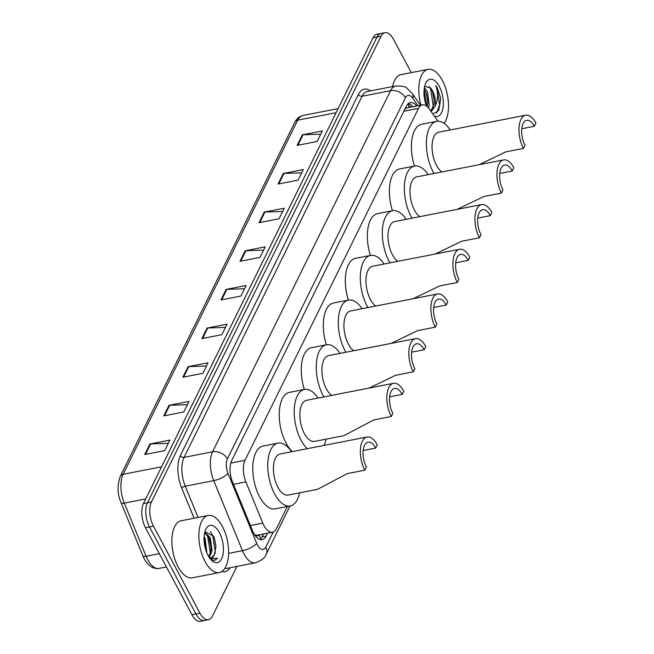 <?xml version="1.0" encoding="UTF-8"?>
<svg xmlns="http://www.w3.org/2000/svg" width="654" height="654" viewBox="0 0 654 654"><rect width="100%" height="100%" fill="white"/><g stroke="black" fill="none" stroke-linecap="round" stroke-linejoin="round"><path stroke-width="0.98" d="M437.927 121.219L429.596 109.259A17.445 8.428 79 0 0 422.394 104.877A17.445 8.428 79 0 0 418.478 108.409L245.005 460.318A17.445 8.428 79 0 0 245.888 481.924L262.794 523.118A17.445 8.428 79 0 0 263.979 525.644A17.445 8.428 79 0 0 272.514 532.225A17.445 8.428 79 0 0 276.429 528.694L287.384 506.474M254.316 534.629L255.927 535.152A5.812 2.812 79 0 0 258.894 534.882M272.514 532.225L257.529 535.152A17.445 8.428 -101 0 1 255.927 535.152M422.394 104.877L407.311 107.82L405.169 108.973M416.762 105.973A17.445 8.428 79 0 0 410.32 102.604A17.445 8.428 79 0 0 406.412 106.136L231.704 460.53A17.445 8.428 79 0 0 232.587 482.145L252.452 530.549A17.445 8.428 79 0 0 253.638 533.067A17.445 8.428 79 0 0 262.172 539.656A17.445 8.428 79 0 0 266.088 536.125L267.527 533.198M263.537 533.983L262.091 536.901A17.445 8.428 -101 0 1 260.079 539.542M236.928 566.413L212.378 616.207A17.445 8.428 -101 0 1 208.463 619.739A17.445 8.428 -101 0 1 199.928 613.158L153.486 526.176A17.445 8.428 -101 0 1 151.417 502.043L381.045 36.232A17.445 8.428 -101 0 1 384.961 32.7A17.445 8.428 -101 0 1 393.495 39.281L411.301 72.619M208.463 619.739L200.467 621.3A17.445 8.428 -101 0 1 191.933 614.719L145.49 527.737L149.488 526.952A17.445 8.428 -101 0 1 147.42 502.828L377.047 37.008A17.445 8.428 -101 0 1 380.963 33.477A17.445 8.428 -101 0 0 377.047 37.008L147.42 502.828A17.445 8.428 -101 0 0 149.488 526.952L195.93 613.934L149.488 526.952L153.486 526.176M204.465 620.523A17.445 8.428 -101 0 1 195.93 613.934A17.445 8.428 -101 0 0 204.465 620.523M408.423 103.504A17.445 8.428 -101 0 1 412.764 106.757M145.49 527.737A17.445 8.428 -101 0 1 143.43 503.605L373.05 37.793A17.445 8.428 -101 0 1 376.966 34.261L384.961 32.7M264.232 212.133L284.22 208.225L279.029 218.763L259.041 222.671L264.232 212.133A4.652 3.442 -153.8 0 1 264.96 212.051L259.793 222.523M283.28 173.49L303.268 169.582L298.077 180.128L278.089 184.027L283.28 173.49A4.652 3.442 -153.8 0 1 284.008 173.408L278.849 183.88M302.336 134.847L322.316 130.947L317.125 141.485L297.137 145.384L302.336 134.847A4.652 3.442 -153.8 0 1 303.055 134.765L297.897 145.237M207.089 328.055L227.077 324.155L221.878 334.693L201.89 338.592L207.089 328.055A4.652 3.442 -153.8 0 1 207.808 327.973L202.65 338.445M188.041 366.698L208.029 362.798L202.83 373.336L182.842 377.235L188.041 366.698A4.652 3.442 -153.8 0 1 188.761 366.616L183.602 377.088M168.994 405.341L188.981 401.442L183.782 411.979L163.794 415.879L168.994 405.341A4.652 3.442 -153.8 0 1 169.713 405.259L164.555 415.731M149.946 443.984L169.926 440.077L164.734 450.622L144.747 454.522L149.946 443.984A4.652 3.442 -153.8 0 1 150.665 443.902L145.507 454.375M245.185 250.776L265.172 246.869L259.981 257.406L239.993 261.314L245.185 250.776A4.652 3.442 -153.8 0 1 245.912 250.695L240.746 261.167M226.137 289.411L246.125 285.512L240.925 296.049L220.946 299.957L226.137 289.411A4.652 3.442 -153.8 0 1 226.864 289.338L221.698 299.802M244.522 288.757L226.864 289.338M263.57 250.114L245.912 250.695M168.331 443.33L150.665 443.902M187.379 404.687L169.713 405.259M206.427 366.044L188.761 366.616M225.475 327.401L207.808 327.973M320.722 134.193L303.055 134.765M301.674 172.828L284.008 173.408M282.618 211.471L264.96 212.051M222.393 526.454A29.078 14.053 -101 0 1 228.499 555.409A29.078 14.053 -101 0 1 219.303 572.561A29.078 14.053 -101 0 1 205.07 561.59A29.078 14.053 -101 0 1 198.963 532.634A29.078 14.053 -101 0 1 208.16 515.483A29.078 14.053 -101 0 1 222.393 526.454M219.303 572.561L192.325 577.825A29.078 14.053 -101 0 1 178.092 566.855A29.078 14.053 -101 0 1 171.977 537.899A29.078 14.053 -101 0 1 181.174 520.756L208.16 515.483M208.086 555.475A18.958 9.164 -101 0 1 205.732 529.47A18.958 9.164 -101 0 1 219.376 532.569A18.958 9.164 -101 0 1 222.622 556.08A18.958 9.164 -101 0 1 211.798 560.511A18.958 9.164 -101 0 1 208.086 555.475M211.038 557.936L214.201 555.238L215.983 546.343L214.389 537.989L213.711 536.345L204.906 531.718M208.839 556.791L210.85 550.791L210.98 547.185L208.904 537.784L204.637 532.789M209.288 557.494L212.092 550.545L210.147 537.547L204.727 532.397M206.885 552.941L205.152 538.52L204.105 536.55M205.961 550.464L204.032 539.051M214.201 555.238A13.145 6.352 -101 0 1 211.25 557.903A13.145 6.352 -101 0 1 209.452 557.739M210.735 559.407L214.561 560.462L217.545 558.312L210.048 558.565M205.994 548.583L204.326 539.771M210.989 547.602L209.329 538.79M215.992 546.703L214.283 537.694M205.356 548.453L204.122 541.226M209.885 554.805L210.261 552.393L207.653 536.313L206.304 533.877M214.855 553.971L215.256 551.412L212.648 535.34L210.22 531.424M214.406 560.486L217.545 558.312M364.818 470.201L366.379 467.038A15.704 7.586 -101 0 1 363.076 451.399A15.704 7.586 -101 0 1 368.047 442.145A15.704 7.586 -101 0 1 375.731 448.064L377.284 444.908A20.936 10.121 -101 0 0 367.041 437.003L280.1 453.982A20.936 10.121 79 0 0 273.478 466.327A20.936 10.121 79 0 0 277.876 487.173A20.936 10.121 79 0 0 288.128 495.078L317.55 489.331L347.184 473.643L364.818 470.201A20.936 10.121 -101 0 1 360.419 449.355A20.936 10.121 -101 0 1 367.041 437.003M363.15 450.524L375.731 448.064M299.589 492.838A31.981 15.459 -101 0 1 290.245 505.918A31.981 15.459 -101 0 1 274.59 493.852A31.981 15.459 -101 0 1 267.862 462.002A31.981 15.459 -101 0 1 277.983 443.142A31.981 15.459 -101 0 1 291.57 451.742M290.245 505.918L275.252 508.845A31.981 15.459 -101 0 1 259.597 496.778A31.981 15.459 -101 0 1 252.877 464.929A31.981 15.459 -101 0 1 262.99 446.069L277.983 443.142M391.28 416.524L392.841 413.361A15.704 7.586 -101 0 1 389.539 397.722A15.704 7.586 -101 0 1 394.501 388.468A15.704 7.586 -101 0 1 402.185 394.387L403.747 391.231A20.936 10.121 -101 0 0 393.504 383.326L306.562 400.305A20.936 10.121 79 0 0 299.941 412.649A20.936 10.121 79 0 0 304.339 433.496A20.936 10.121 79 0 0 314.582 441.401L344.004 435.654L373.647 419.966L391.28 416.524A20.936 10.121 -101 0 1 386.882 395.678A20.936 10.121 -101 0 1 393.504 383.326M389.612 396.847L402.185 394.387M326.052 439.161A31.981 15.459 -101 0 1 324.057 445.399M307.315 448.669A31.981 15.459 -101 0 1 301.044 440.175A31.981 15.459 -101 0 1 294.325 408.325A31.981 15.459 -101 0 1 304.445 389.457A31.981 15.459 -101 0 1 318.032 398.065M292.33 451.595A31.981 15.459 -101 0 1 286.06 443.101A31.981 15.459 -101 0 1 279.332 411.252A31.981 15.459 -101 0 1 289.452 392.392L304.445 389.457M369.06 388.1L395.67 375.282L413.303 371.84L414.865 368.676A15.704 7.586 -101 0 1 411.562 353.037A15.704 7.586 -101 0 1 416.533 343.783A15.704 7.586 -101 0 1 424.217 349.702L425.779 346.546A20.936 10.121 -101 0 0 415.527 338.641L328.586 355.621A20.936 10.121 79 0 0 321.964 367.965A20.936 10.121 79 0 0 326.362 388.811A20.936 10.121 79 0 0 331.717 395.392M411.644 352.163L424.217 349.702M323.877 396.921A31.981 15.459 -101 0 1 323.076 395.49A31.981 15.459 -101 0 1 316.356 363.64A31.981 15.459 -101 0 1 326.469 344.772A31.981 15.459 -101 0 1 340.055 353.381M304.347 389.482A31.981 15.459 -101 0 1 311.484 347.707L326.469 344.772M413.303 371.84A20.936 10.121 -101 0 1 408.905 350.994A20.936 10.121 -101 0 1 415.527 338.641M391.084 343.415L417.702 330.597L435.335 327.155L436.888 323.992A15.704 7.586 -101 0 1 433.594 308.353A15.704 7.586 -101 0 1 438.556 299.099A15.704 7.586 -101 0 1 446.241 305.017L447.802 301.862A20.936 10.121 -101 0 0 437.559 293.957L350.618 310.936A20.936 10.121 79 0 0 343.996 323.28A20.936 10.121 79 0 0 348.394 344.127A20.936 10.121 79 0 0 353.749 350.707M433.667 307.478L446.241 305.017M345.901 352.236A31.981 15.459 -101 0 1 345.099 350.806A31.981 15.459 -101 0 1 338.38 318.956A31.981 15.459 -101 0 1 348.5 300.096A31.981 15.459 -101 0 1 362.087 308.696M326.371 344.797A31.981 15.459 -101 0 1 333.507 303.023L348.5 300.096M435.335 327.155A20.936 10.121 -101 0 1 430.937 306.309A20.936 10.121 -101 0 1 437.559 293.957M413.115 298.731L439.725 285.912L457.359 282.471L458.92 279.307A15.704 7.586 -101 0 1 455.617 263.668A15.704 7.586 -101 0 1 460.588 254.414A15.704 7.586 -101 0 1 468.272 260.333L469.825 257.177A20.936 10.121 -101 0 0 459.582 249.272L372.641 266.252A20.936 10.121 79 0 0 366.019 278.596A20.936 10.121 79 0 0 370.417 299.442A20.936 10.121 79 0 0 375.772 306.023M455.691 262.794L468.272 260.333M367.932 307.552A31.981 15.459 -101 0 1 367.131 306.121A31.981 15.459 -101 0 1 360.411 274.271A31.981 15.459 -101 0 1 370.524 255.412A31.981 15.459 -101 0 1 384.111 264.012M348.402 300.112A31.981 15.459 -101 0 1 355.539 258.338L370.524 255.412M457.359 282.471A20.936 10.121 -101 0 1 452.96 261.625A20.936 10.121 -101 0 1 459.582 249.272M435.139 254.046L461.757 241.228L479.39 237.786L480.943 234.623A15.704 7.586 -101 0 1 477.649 218.984A15.704 7.586 -101 0 1 482.611 209.73A15.704 7.586 -101 0 1 490.296 215.648L491.857 212.493A20.936 10.121 -101 0 0 481.614 204.588L394.673 221.567A20.936 10.121 79 0 0 388.051 233.911A20.936 10.121 79 0 0 392.449 254.758A20.936 10.121 79 0 0 397.804 261.338M477.722 218.109L490.296 215.648M389.956 262.867A31.981 15.459 -101 0 1 389.155 261.437A31.981 15.459 -101 0 1 382.435 229.587A31.981 15.459 -101 0 1 392.555 210.727A31.981 15.459 -101 0 1 406.142 219.327M370.426 255.428A31.981 15.459 -101 0 1 377.562 213.654L392.555 210.727M479.39 237.786A20.936 10.121 -101 0 1 474.992 216.94A20.936 10.121 -101 0 1 481.614 204.588M457.162 209.362L483.78 196.543L501.414 193.102L502.975 189.938A15.704 7.586 -101 0 1 499.672 174.299A15.704 7.586 -101 0 1 504.643 165.045A15.704 7.586 -101 0 1 512.327 170.964L513.88 167.808A20.936 10.121 -101 0 0 503.637 159.903L416.696 176.882A20.936 10.121 79 0 0 410.074 189.227A20.936 10.121 79 0 0 414.473 210.073A20.936 10.121 79 0 0 419.827 216.654M499.746 173.424L512.327 170.964M411.987 218.183A31.981 15.459 -101 0 1 411.186 216.752A31.981 15.459 -101 0 1 404.458 184.902A31.981 15.459 -101 0 1 414.579 166.042A31.981 15.459 -101 0 1 428.166 174.643M392.457 210.743A31.981 15.459 -101 0 1 399.586 168.969L414.579 166.042M501.414 193.102A20.936 10.121 -101 0 1 497.015 172.255A20.936 10.121 -101 0 1 503.637 159.903M479.194 164.677L505.812 151.859L523.445 148.417L524.999 145.253A15.704 7.586 -101 0 1 521.704 129.623A15.704 7.586 -101 0 1 526.666 120.361A15.704 7.586 -101 0 1 534.351 126.279L535.912 123.124A20.936 10.121 -101 0 0 525.669 115.218L438.728 132.198A20.936 10.121 79 0 0 432.106 144.542A20.936 10.121 79 0 0 436.504 165.388A20.936 10.121 79 0 0 441.859 171.969M521.778 128.74L534.351 126.279M434.011 173.498A31.981 15.459 -101 0 1 433.21 172.067A31.981 15.459 -101 0 1 426.49 140.218A31.981 15.459 -101 0 1 436.61 121.358A31.981 15.459 -101 0 1 450.197 129.958M414.481 166.059A31.981 15.459 -101 0 1 421.617 124.285L436.61 121.358M523.445 148.417A20.936 10.121 -101 0 1 519.039 127.571A20.936 10.121 -101 0 1 525.669 115.218M420.947 105.155A29.078 14.053 -101 0 1 428.084 69.34A29.078 14.053 -101 0 1 442.317 80.319A29.078 14.053 -101 0 1 444.001 123.32M427.389 106.716L427.822 101.395L426.302 93.179L424.144 89.116M428.574 107.935L429.228 104.951L427.503 91.903L424.397 87.432M430.888 111.115L433.986 104.019L434.174 100.152L432.654 91.936L430.675 88.118L424.659 86.23M430.675 88.118A13.145 6.352 -101 0 1 432.572 90.914A13.145 6.352 -101 0 1 435.041 106.3L431.239 111.621M426.482 105.981A18.958 9.164 -101 0 1 425.664 83.336A18.958 9.164 -101 0 1 439.3 86.426A18.958 9.164 -101 0 1 442.995 107.853A18.958 9.164 -101 0 1 434.395 116.142M432.932 114.049L438.654 110.518L440.551 99.964L440.355 97.274L437.199 87.832L435.801 85.551L436.635 88.208C438.229 94.773 437.698 100.806 435.041 106.3M392.588 86.59A29.078 14.053 -101 0 1 401.106 74.613L428.084 69.34M427.839 101.893L426.114 92.68M434.182 100.659L432.457 91.437M440.551 100.078L440.355 97.274M426.988 106.365L424.078 89.802M432.923 108.106L433.242 106.054L430.675 89.099L429.294 86.532M436.774 112.929L439.586 104.812L437.019 87.865L435.801 85.551M250.4 525.546L262.794 523.118M259.082 534.849A17.445 12.892 26.2 0 1 260.529 539.141M410.295 107.24L407.973 103.896A17.445 10.3 145.1 0 1 409.02 107.485M233.494 484.344L245.888 481.924M230.764 463.097L245.005 460.318M403.886 111.254L418.478 108.409M262.091 536.901L266.088 536.125M417.963 105.735L412.821 98.353A11.633 5.624 79 0 0 405.415 97.781L227.388 458.92A11.633 5.624 79 0 0 227.968 473.332L256.72 543.368A11.633 5.624 79 0 0 257.504 545.044A11.633 5.624 79 0 0 265.802 547.079L273.233 532.013M265.802 547.079A11.633 8.6 -153.8 0 1 266.243 554.175C265.524 557.396 261.919 560.265 255.428 562.8A23.258 11.241 -101 0 1 244.048 554.02A23.258 11.241 -101 0 1 242.471 550.66L228.589 553.374M230.143 567.737A26.168 12.647 -101 0 1 221.829 571.522M224.862 568.375A23.258 11.241 79 0 0 226.954 568.359L255.428 562.8M194.091 518.23L181.689 488.015A26.168 12.647 -101 0 1 180.365 455.601L358.392 94.454A26.168 12.647 -101 0 1 370.507 90.906M151.417 502.043L143.43 503.605M199.928 613.158L191.933 614.719M381.045 36.232L373.05 37.793M256.72 543.368A11.633 3.883 157.7 0 1 242.471 550.66L213.727 480.625L185.245 486.192L198.08 517.453M227.968 473.332A11.633 3.883 157.7 0 1 213.727 480.625A23.258 11.241 -101 0 1 212.55 451.816L184.076 457.375A23.258 11.241 79 0 0 185.245 486.192A2.91 0.973 -22.3 0 0 181.689 488.015M227.388 458.92A11.633 8.6 -153.8 0 0 212.55 451.816L390.577 90.669L362.095 96.236L184.076 457.375A2.91 2.15 26.2 0 1 180.365 455.601M405.415 97.781A11.633 8.6 -153.8 0 0 390.577 90.669A23.258 11.241 -101 0 1 395.801 85.96L367.319 91.527A23.258 11.241 79 0 0 362.095 96.236A2.91 2.15 26.2 0 1 358.392 94.454M420.448 105.253L412.372 93.653A11.633 6.867 145.1 0 1 412.821 98.353M411.391 105.286L412.453 106.815M161.571 466.793L123.124 474.305A5.812 4.3 -153.8 0 0 120.32 476.259L294.88 122.159A5.812 4.3 26.2 0 1 297.676 120.197L123.124 474.305A23.258 11.241 79 0 0 124.293 503.114L146.104 556.26A23.258 11.241 79 0 0 147.681 559.62A23.258 11.241 79 0 0 159.069 568.4L166.435 566.961M159.069 568.4C153.069 569.135 148.139 565.955 144.281 558.843L142.85 555.794A5.812 1.937 157.7 0 0 146.104 556.26L159.339 553.676M294.88 122.159C296.72 118.48 299.393 116.257 302.892 115.488A23.258 11.241 79 0 0 297.676 120.197L336.131 112.692M145.736 498.928L124.293 503.114A5.812 1.937 157.7 0 1 121.039 502.648C117.336 494.244 117.099 485.448 120.32 476.259M412.372 93.653L406.968 88.282C405.832 86.704 402.104 85.936 395.801 85.96M266.243 554.175L290.008 505.967M142.85 555.794L121.039 502.648M302.892 115.488L338.143 108.605"/></g></svg>
